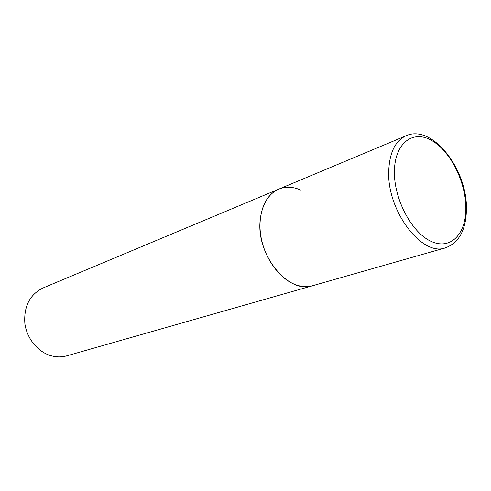<?xml version="1.0" encoding="UTF-8"?>
<svg xmlns="http://www.w3.org/2000/svg" width="491" height="491" viewBox="0 0 491 491"><rect width="100%" height="100%" fill="white"/><g stroke="black" fill="none" stroke-linecap="round" stroke-linejoin="round"><path stroke-width="0.74" d="M278.808 189.133L42.981 287.996C29.779 294.606 23.734 306.415 24.851 323.409C26.809 338.882 38.415 352.648 52.009 355.993C57.073 357.233 61.995 357.178 66.776 355.834L445.392 247.857C422.045 256.922 386.828 210.725 388.725 170.972C389.541 152.486 395.329 140.757 406.075 135.78L278.808 189.133C267.939 194.105 261.703 204.698 260.101 220.913C256.492 255.694 288.966 294.447 312.681 285.701C307.335 287.21 301.67 286.891 295.686 284.755C279.618 278.998 264.667 258.573 260.942 236.631C257.149 214.677 265.03 194.786 278.808 189.133C285.768 186.353 293.127 186.678 300.873 190.103M465.842 207.3C465.542 181.161 450.014 150.639 431.393 140.334C412.796 129.642 394.807 143.096 394.42 171.107C393.751 198.99 411.802 232.955 431.368 241.48C450.934 250.428 466.407 233.544 465.842 207.3M406.075 135.78C431.73 123.842 466.683 168.174 466.438 207.761M445.392 247.857C459.195 242.738 466.211 229.647 466.45 208.577"/></g></svg>
